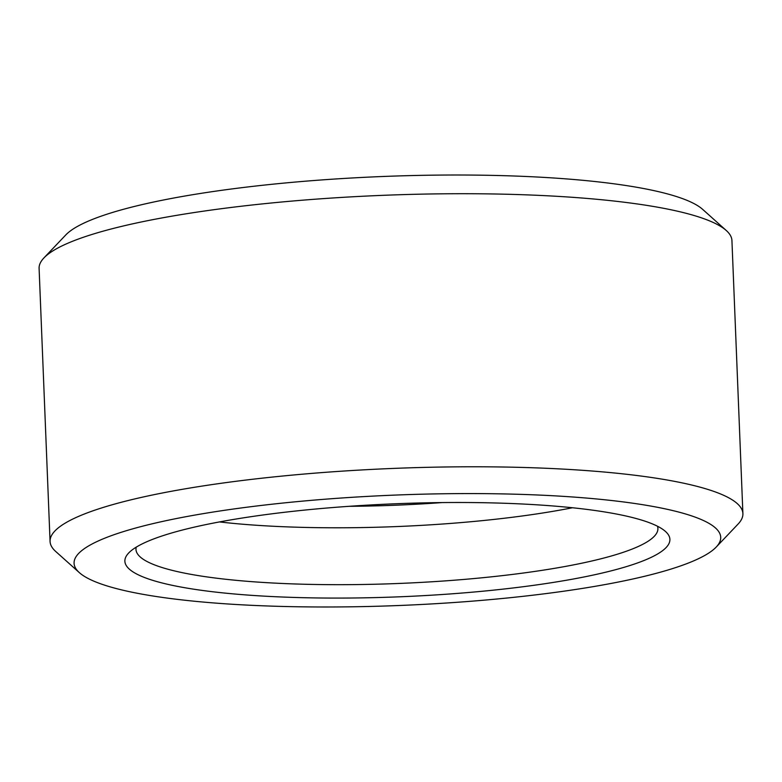 <?xml version="1.0" encoding="UTF-8"?>
<svg xmlns="http://www.w3.org/2000/svg" width="782" height="782" viewBox="0 0 782 782"><rect width="100%" height="100%" fill="white"/><g stroke="black" fill="none" stroke-linecap="round" stroke-linejoin="round"><path stroke-width="1.17" d="M304.931 510.059A272.732 46.568 -2.3 0 1 665.462 531.447A272.732 46.568 -2.3 0 1 489.864 590.518A272.732 46.568 -2.3 0 1 128.678 553.001A272.732 46.568 -2.3 0 1 304.931 510.059M136.205 547.175A261.178 44.594 177.7 0 0 135.97 549.394A261.178 44.594 177.7 0 0 485.495 577.439A261.178 44.594 177.7 0 0 657.906 528.427A261.178 44.594 177.7 0 0 657.496 526.237M572.483 507.753A261.178 44.594 -2.3 0 1 483.208 520.548A261.178 44.594 -2.3 0 1 219.468 521.926M79.353 572.639L55.718 551.486A346.7 59.188 -2.3 0 1 50.068 541.447L39.1 268.382A346.7 59.188 -2.3 0 1 43.929 257.923L65.786 234.942A323.582 55.248 -2.3 0 1 274.893 183.985A323.582 55.248 -2.3 0 1 702.647 209.361L726.283 230.514A346.7 59.188 -2.3 0 1 731.932 240.553L742.9 513.618A346.7 59.188 -2.3 0 1 738.071 524.077L716.214 547.058A323.582 55.248 -2.3 0 1 507.107 598.015A323.582 55.248 -2.3 0 1 79.353 572.639A323.582 55.248 -2.3 0 1 287.688 502.552A323.582 55.248 -2.3 0 1 716.214 547.058M43.929 257.923A346.7 59.188 -2.3 0 1 267.972 203.33A346.7 59.188 -2.3 0 1 726.283 230.514M50.068 541.447A346.7 59.188 -2.3 0 1 278.939 476.394A346.7 59.188 -2.3 0 1 742.9 513.618M348.958 506.316A242.684 41.436 177.7 0 0 442.153 502.572"/></g></svg>
